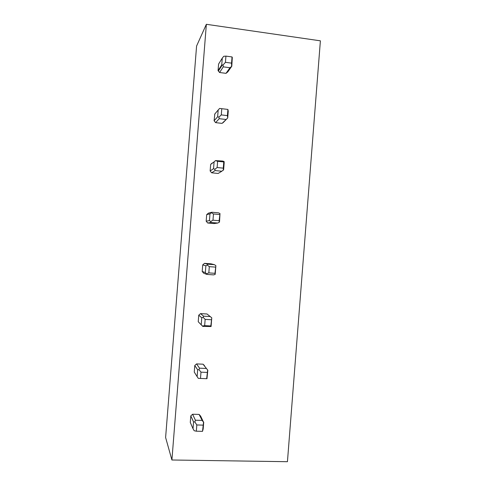 <?xml version="1.0" encoding="UTF-8"?>
<svg xmlns="http://www.w3.org/2000/svg" width="486" height="486" viewBox="0 0 486 486"><rect width="100%" height="100%" fill="white"/><g stroke="black" fill="none" stroke-linecap="round" stroke-linejoin="round"><path stroke-width="0.73" d="M196.581 46.042L165.611 437.497L171.91 459.993L206.356 24.3L196.581 46.042M206.356 24.3L320.389 40.83L287.439 461.7L171.91 459.993M190.804 415.864L190.281 422.443L193.021 428.707L193.562 421.909L194.868 421.976L195.408 420.226L192.59 414.242L190.804 415.864L193.562 421.909M192.59 414.242L199.114 414.424L200.639 416.138L203.537 422.206L202.152 420.408L199.114 414.424M204.576 366.207L203.081 364.196L196.569 363.911L194.777 365.508L194.26 372.082L197.134 376.626L197.668 369.828L198.999 369.627L199.515 368.175L196.569 363.911M198.75 315.183L201.775 317.789L203.13 317.315L203.622 316.167L200.536 313.616L198.75 315.183L198.233 321.75L202.413 326.021M200.536 313.616L207.042 313.992L211.768 317.814L210.827 325.96L204.661 325.62L202.437 326.051L198.233 321.75M202.2 271.461L203.725 273.241L206.921 274.42L205.347 272.573L202.2 271.461L202.723 264.894L205.882 265.787L205.347 272.573M205.882 265.787L207.255 265.04L207.722 264.19L204.503 263.351L202.723 264.894M204.503 263.351L210.997 263.825L214.435 264.682L215.881 265.672L214.976 273.32L208.822 272.889L206.568 273.77M207.692 223.007L214.174 223.56L217.716 223.044L211.015 222.473L210.693 221.525L209.448 220.601L206.173 221.197L207.692 223.007L211.015 222.473M206.69 214.642L209.982 213.822L211.823 212.248L208.47 213.123L206.69 214.642L206.173 221.197M211.653 172.803L218.129 173.459L221.804 171.242L215.116 170.562L214.812 169.316L213.548 168.666L210.134 170.975L211.653 172.803L215.116 170.562M212.649 162.95L210.657 164.42L210.134 170.975M214.806 114.01L214.101 120.783L215.614 122.636L222.078 123.383L223.846 121.919M226.026 73.35L227.794 71.904L231.792 66.242L232.302 57.47L232.041 56.941L231.555 63.137L225.437 62.317L223.044 65.002L221.738 64.905L218.062 70.622L219.575 72.499L226.026 73.35L229.969 67.736L223.299 66.849L223.044 65.002M221.738 64.905L222.272 58.132L218.579 64.079L218.062 70.622M212.431 162.925L211.124 163.897M203.743 364.779L204.6 365.928M231.792 66.242L229.969 67.736M219.575 72.499L223.299 66.849M231.615 66.151L231.555 63.137M222.272 58.132L223.73 56.303L225.929 56.109L232.041 56.941M225.929 56.109L225.437 62.317M223.056 122.733L227.521 118.153L222.078 123.383M227.418 115.625L227.715 117.952L228.244 111.197L227.904 109.429L227.418 115.625L221.288 114.903L218.931 117.138L217.643 116.768L214.101 120.783M225.887 119.471L219.21 118.687L218.931 117.138M215.614 122.636L219.21 118.687M214.618 114.234L218.178 109.994L217.643 116.768M218.178 109.994L219.617 108.433L227.904 109.429M221.78 108.688L221.288 114.903M221.804 171.242L223.633 169.699L224.168 162.938L224.101 161.498L222.606 161.048L215.498 160.599L217.625 161.309L223.76 161.947L223.274 168.156L217.139 167.524L214.812 169.31M210.657 164.42L214.083 161.887L213.548 168.666M223.414 170.191L223.274 168.156M224.101 161.498L223.76 161.947M214.083 161.887L215.498 160.599M217.625 161.309L217.139 167.524M217.716 223.044L219.308 222.266L219.55 221.476L219.994 213.567L218.524 212.844L211.823 212.248M209.982 213.822L209.448 220.601M219.308 222.266L219.125 220.723L212.983 220.188L210.687 221.525M219.125 220.723L219.994 213.567M211.38 212.801L213.469 213.968L219.617 214.508M213.469 213.968L212.983 220.188M206.921 274.42L213.627 274.888L215.195 274.377L215.881 265.672M215.195 274.377L214.976 273.32M207.722 264.19L214.435 264.682M207.255 265.04L209.314 266.662L215.468 267.106M209.314 266.662L208.822 272.889M202.437 326.051L202.814 326.404L211.082 326.525L211.768 317.814M201.775 317.789L201.24 324.581M211.082 326.525L210.827 325.96M203.622 316.167L210.341 316.556M203.13 317.315L205.153 319.393L211.313 319.739M205.153 319.393L204.661 325.62M206.969 378.709L198.312 378.369L206.969 378.709L207.814 370.253L203.081 364.196M194.777 365.508L197.668 369.828M198.312 378.369L197.134 376.626M206.672 378.637L207.656 369.992M199.515 368.175L206.246 368.461M198.999 369.627L200.985 372.161L207.164 372.416M200.985 372.161L200.493 378.394M194.868 421.976L196.818 424.964L196.326 431.204L202.51 431.349L203.184 428.956L203.719 422.176M196.326 431.204L194.175 430.724L193.021 428.707M202.51 431.349L203.537 422.206M195.408 420.226L202.152 420.408M196.818 424.964L203.002 425.122M222.302 64.966L218.342 71.096"/></g></svg>
